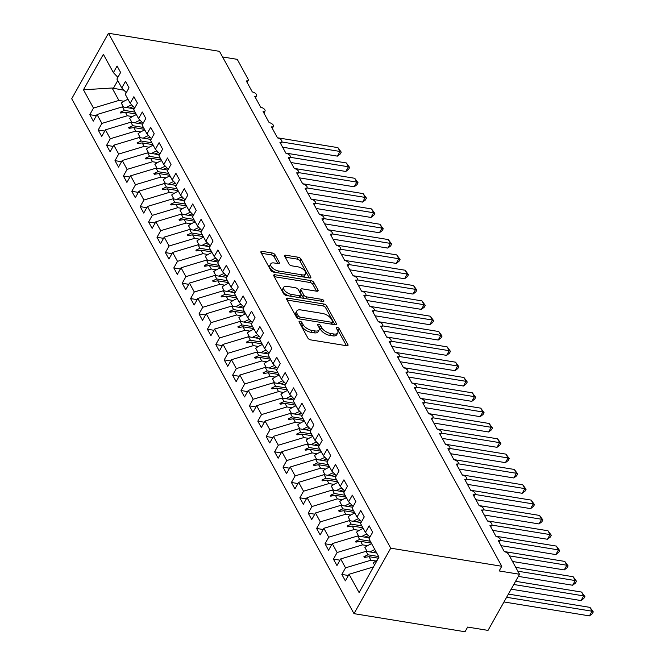 <?xml version="1.0" encoding="UTF-8"?>
<svg xmlns="http://www.w3.org/2000/svg" width="665" height="665" viewBox="0 0 665 665"><rect width="100%" height="100%" fill="white"/><g stroke="black" fill="none" stroke-linecap="round" stroke-linejoin="round"><path stroke-width="1" d="M299.957 321.253A1.679 0.798 29.3 0 0 299.075 321.478A1.679 0.798 29.3 0 0 299.134 322.076L307.895 338.053A2.394 1.147 29.3 0 0 310.721 339.89L346.714 345.75A2.394 1.147 29.3 0 0 347.986 345.426A2.394 1.147 29.3 0 0 347.895 344.578L339.133 328.593A1.679 0.798 29.3 0 0 337.155 327.313A1.679 0.798 29.3 0 0 336.266 327.546A1.679 0.798 29.3 0 0 336.332 328.136L337.463 330.206A7.664 3.658 29.3 0 1 337.754 332.916A7.664 3.658 29.3 0 1 333.705 333.98L330.704 333.489A7.664 3.658 29.3 0 1 321.669 327.629L320.53 325.559A1.679 0.798 29.3 0 0 318.552 324.279A1.679 0.798 29.3 0 0 317.671 324.512A1.679 0.798 29.3 0 0 317.729 325.102L318.868 327.172A7.664 3.658 29.3 0 1 319.15 329.882A7.664 3.658 29.3 0 1 315.11 330.946L312.109 330.455A7.664 3.658 29.3 0 1 303.065 324.595L301.935 322.533A1.679 0.798 29.3 0 0 299.957 321.253M275.111 254.836A2.394 1.147 29.3 0 0 272.293 253.008L262.193 251.362A2.394 1.147 29.3 0 0 260.929 251.694A2.394 1.147 29.3 0 0 261.012 252.542L270.746 270.289A2.394 1.147 29.3 0 0 273.573 272.118L309.566 277.987A2.394 1.147 29.3 0 0 310.829 277.654A2.394 1.147 29.3 0 0 310.746 276.806L301.012 259.059A2.394 1.147 29.3 0 0 298.186 257.23L285.992 255.244A2.394 1.147 29.3 0 0 284.72 255.568A2.394 1.147 29.3 0 0 284.811 256.416L288.976 264.013A2.394 1.147 29.3 0 0 291.802 265.842L297.853 266.831A6.409 3.059 29.3 0 1 303.872 269.857A6.409 3.059 29.3 0 1 305.651 273.988A6.409 3.059 29.3 0 1 302.259 274.878L278.569 271.012A6.409 3.059 29.3 0 1 272.542 267.995A6.409 3.059 29.3 0 1 270.771 263.855A6.409 3.059 29.3 0 1 274.155 262.966L278.103 263.614A2.394 1.147 29.3 0 0 279.366 263.282A2.394 1.147 29.3 0 0 279.275 262.434L275.111 254.836L274.063 256.707A2.394 1.147 29.3 0 0 271.237 254.878L261.42 253.274M390.737 548.176L108.453 33.25L71.712 98.728L353.996 613.654L390.737 548.176L501.776 566.272L499.149 570.952L519.523 574.269L508.683 554.502A3.658 1.746 29.3 0 0 504.369 551.701L498.318 540.67A3.658 1.746 -150.7 0 0 500.255 540.163A3.658 1.746 -150.7 0 0 500.196 539.024A3.658 1.746 29.3 0 0 495.965 536.381L489.922 525.342A3.658 1.746 -150.7 0 0 491.851 524.835A3.658 1.746 -150.7 0 0 491.792 523.696A3.658 1.746 29.3 0 0 487.57 521.052L481.518 510.022A3.658 1.746 -150.7 0 0 483.447 509.515A3.658 1.746 -150.7 0 0 483.389 508.368A3.658 1.746 29.3 0 0 479.166 505.724L473.114 494.694A3.658 1.746 -150.7 0 0 475.051 494.186A3.658 1.746 -150.7 0 0 474.985 493.048A3.658 1.746 29.3 0 0 470.762 490.404L464.71 479.365A3.658 1.746 -150.7 0 0 466.647 478.858A3.658 1.746 -150.7 0 0 466.589 477.719A3.658 1.746 29.3 0 0 462.358 475.076L456.315 464.045A3.658 1.746 -150.7 0 0 458.243 463.538A3.658 1.746 -150.7 0 0 458.185 462.391A3.658 1.746 29.3 0 0 453.962 459.756L447.911 448.717A3.658 1.746 -150.7 0 0 449.848 448.21A3.658 1.746 -150.7 0 0 449.781 447.071A3.658 1.746 29.3 0 0 445.558 444.428L439.507 433.397A3.658 1.746 -150.7 0 0 441.444 432.89A3.658 1.746 -150.7 0 0 441.385 431.743A3.658 1.746 29.3 0 0 437.154 429.1L431.111 418.069A3.658 1.746 -150.7 0 0 433.04 417.562A3.658 1.746 -150.7 0 0 432.982 416.423A3.658 1.746 29.3 0 0 428.759 413.78L422.707 402.741A3.658 1.746 -150.7 0 0 424.644 402.234A3.658 1.746 -150.7 0 0 424.578 401.095A3.658 1.746 29.3 0 0 420.355 398.451L414.303 387.421A3.658 1.746 -150.7 0 0 416.24 386.914A3.658 1.746 -150.7 0 0 416.182 385.767A3.658 1.746 29.3 0 0 411.951 383.123L405.908 372.092A3.658 1.746 -150.7 0 0 407.836 371.585A3.658 1.746 -150.7 0 0 407.778 370.447A3.658 1.746 29.3 0 0 403.555 367.803L397.504 356.764A3.658 1.746 -150.7 0 0 399.441 356.257A3.658 1.746 -150.7 0 0 399.374 355.118A3.658 1.746 29.3 0 0 395.151 352.475L389.1 341.444A3.658 1.746 -150.7 0 0 391.037 340.937A3.658 1.746 -150.7 0 0 390.978 339.79A3.658 1.746 29.3 0 0 386.747 337.155L380.704 326.116A3.658 1.746 -150.7 0 0 382.633 325.609A3.658 1.746 -150.7 0 0 382.575 324.47A3.658 1.746 29.3 0 0 378.352 321.827L372.3 310.796A3.658 1.746 -150.7 0 0 374.229 310.289A3.658 1.746 -150.7 0 0 374.171 309.142A3.658 1.746 29.3 0 0 369.948 306.499L363.896 295.468A3.658 1.746 -150.7 0 0 365.833 294.961A3.658 1.746 -150.7 0 0 365.775 293.822A3.658 1.746 29.3 0 0 361.544 291.179L355.501 280.14A3.658 1.746 -150.7 0 0 357.429 279.632A3.658 1.746 -150.7 0 0 357.371 278.494A3.658 1.746 29.3 0 0 353.148 275.85L347.097 264.82A3.658 1.746 -150.7 0 0 349.025 264.313A3.658 1.746 -150.7 0 0 348.967 263.165A3.658 1.746 29.3 0 0 344.744 260.522L338.693 249.491A3.658 1.746 -150.7 0 0 340.63 248.984A3.658 1.746 -150.7 0 0 340.563 247.846A3.658 1.746 29.3 0 0 336.34 245.202L330.289 234.163A3.658 1.746 -150.7 0 0 332.226 233.656A3.658 1.746 -150.7 0 0 332.168 232.517A3.658 1.746 29.3 0 0 327.936 229.874L321.893 218.843A3.658 1.746 -150.7 0 0 323.822 218.336A3.658 1.746 -150.7 0 0 323.764 217.189A3.658 1.746 29.3 0 0 319.541 214.554L313.489 203.515A3.658 1.746 -150.7 0 0 315.426 203.008A3.658 1.746 -150.7 0 0 315.36 201.869A3.658 1.746 29.3 0 0 311.137 199.226L305.085 188.195A3.658 1.746 -150.7 0 0 307.022 187.688A3.658 1.746 -150.7 0 0 306.964 186.541A3.658 1.746 29.3 0 0 302.733 183.897L296.69 172.867A3.658 1.746 -150.7 0 0 298.618 172.36A3.658 1.746 -150.7 0 0 298.56 171.221A3.658 1.746 29.3 0 0 294.337 168.578L288.286 157.539A3.658 1.746 -150.7 0 0 290.223 157.031A3.658 1.746 -150.7 0 0 290.156 155.893A3.658 1.746 29.3 0 0 285.933 153.249L279.882 142.219A3.658 1.746 -150.7 0 0 281.819 141.712A3.658 1.746 -150.7 0 0 281.76 140.564A3.658 1.746 29.3 0 0 277.529 137.921L271.486 126.89A3.658 1.746 -150.7 0 0 273.415 126.383A3.658 1.746 -150.7 0 0 273.357 125.244A3.658 1.746 29.3 0 0 269.134 122.601L263.082 111.562A3.658 1.746 -150.7 0 0 265.019 111.055A3.658 1.746 -150.7 0 0 264.953 109.916A3.658 1.746 29.3 0 0 260.73 107.273L254.678 96.242A3.658 1.746 -150.7 0 0 256.615 95.735A3.658 1.746 -150.7 0 0 256.557 94.588A3.658 1.746 29.3 0 0 252.326 91.953L246.283 80.914A3.658 1.746 -150.7 0 0 248.211 80.407A3.658 1.746 -150.7 0 0 248.078 79.118L237.239 59.343L222.559 56.957M108.453 33.25L219.492 51.346L501.776 566.272M287.837 298.144A2.394 1.147 29.3 0 0 286.573 298.477A2.394 1.147 29.3 0 0 286.665 299.325L296.391 317.072A2.394 1.147 29.3 0 0 299.217 318.901L335.21 324.769A2.394 1.147 29.3 0 0 336.482 324.437A2.394 1.147 29.3 0 0 336.39 323.589L326.656 305.842A2.394 1.147 29.3 0 0 323.83 304.013L287.837 298.144L286.914 299.782M283.573 293.681L273.839 275.933A2.394 1.147 29.3 0 1 273.747 275.086A2.394 1.147 29.3 0 1 275.011 274.753L311.012 280.622A2.394 1.147 29.3 0 1 313.838 282.45L318.003 290.048A2.394 1.147 29.3 0 1 318.086 290.896A2.394 1.147 29.3 0 1 316.823 291.228L302.226 288.843A2.394 1.147 29.3 0 0 300.962 289.175A2.394 1.147 29.3 0 0 301.054 290.023L303.814 295.06A2.394 1.147 29.3 0 0 306.64 296.889L321.835 299.366A1.679 0.798 29.3 0 1 323.414 300.164A1.679 0.798 29.3 0 1 323.872 301.245A1.679 0.798 29.3 0 1 322.99 301.478L286.391 295.509A2.394 1.147 29.3 0 1 283.573 293.681M348.377 575.499L341.835 574.427L345.359 580.869L349.059 574.269L359.092 592.573L378.984 557.12L368.959 538.825L372.658 532.224L369.125 525.791L365.426 532.382L360.555 523.496L364.254 516.905L360.729 510.462L357.022 517.062L352.151 508.168L355.85 501.576L352.325 495.142L348.626 501.734L343.755 492.848L347.454 486.248L343.921 479.814L340.222 486.406L335.351 477.52L339.05 470.928L335.526 464.486L331.818 471.086L326.947 462.192L330.646 455.6L327.122 449.166L323.423 455.758L318.543 446.872L322.251 440.272L318.718 433.838L315.019 440.43L310.148 431.543L313.847 424.952L310.314 418.509L306.615 425.11L301.744 416.224L305.443 409.623L301.918 403.19L298.219 409.781L293.34 400.895L297.047 394.303L293.514 387.861L289.815 394.461L284.944 385.567L288.643 378.975L285.11 372.541L281.411 379.133L276.54 370.247L280.239 363.647L276.715 357.213L273.016 363.805L268.136 354.919L271.844 348.327L268.311 341.885L264.612 348.485L259.741 339.591L263.44 332.999L259.907 326.565L256.208 333.157L251.337 324.271L255.036 317.671L251.511 311.237L247.812 317.828L242.933 308.942L246.64 302.351L243.107 295.908L239.408 302.509L234.537 293.622L238.236 287.022L234.703 280.588L231.004 287.18L226.133 278.294L229.832 271.702L226.308 265.26L222.6 271.86L217.729 262.966L221.428 256.374L217.904 249.94L214.205 256.532L209.334 247.646L213.033 241.046L209.5 234.612L205.801 241.204L200.93 232.318L204.629 225.726L201.104 219.284L197.397 225.884L192.526 216.99L196.225 210.398L192.7 203.964L189.001 210.556L184.13 201.67L187.829 195.069L184.296 188.636L180.597 195.227L175.726 186.341L179.425 179.75L175.901 173.307L172.193 179.907L167.322 171.021L171.021 164.421L167.497 157.987L163.798 164.579L158.918 155.693L162.626 149.101L159.093 142.659L155.394 149.259L150.523 140.365L154.222 133.773L150.689 127.339L146.99 133.931L142.119 125.045L145.818 118.445L142.293 112.011L138.594 118.603L133.715 109.717L137.422 103.125L133.889 96.683L130.19 103.283L125.319 94.388L129.018 87.797L125.486 81.363L121.786 87.955L116.915 79.069L120.614 72.468L117.09 66.035L113.391 72.626L117.88 77.348M96.334 115.743L89.792 114.679L93.316 121.113L97.023 114.521L101.895 123.407L127.314 115.76L132.36 116.583M134.239 108.794L122.435 106.866L97.023 114.521M104.738 131.072L98.196 129.999L101.72 136.441L105.419 129.841L110.299 138.736L135.71 131.08L140.764 131.903M142.643 124.114L130.839 122.194L105.419 129.841M113.133 146.391L106.591 145.327L110.124 151.761L113.823 145.169L118.694 154.056L144.114 146.408L149.16 147.231M151.038 139.442L139.243 137.522L113.823 145.169M121.537 161.72L114.995 160.656L118.528 167.09L122.227 160.498L127.098 169.384L152.518 161.736L157.563 162.559M159.442 154.77L147.647 152.842L122.227 160.498M129.941 177.04L123.399 175.976L126.924 182.41L130.623 175.818L135.502 184.704L160.913 177.056L165.967 177.879M167.846 170.09L156.042 168.17L130.623 175.818M138.337 192.368L131.795 191.304L135.328 197.738L139.027 191.146L143.898 200.032L169.317 192.385L174.363 193.207M176.242 185.419L164.446 183.498L139.027 191.146M146.741 207.696L140.199 206.624L143.731 213.066L147.431 206.466L152.302 215.36L177.721 207.704L182.767 208.527M184.646 200.747L172.85 198.818L147.431 206.466M155.144 223.016L148.603 221.952L152.127 228.386L155.826 221.794L160.706 230.68L186.117 223.033L191.171 223.856M193.05 216.067L181.246 214.147L155.826 221.794M163.548 238.344L156.998 237.28L160.531 243.714L164.23 237.122L169.101 246.008L194.521 238.361L199.575 239.184M201.445 231.395L189.65 229.467L164.23 237.122M171.944 253.673L165.402 252.6L168.935 259.042L172.634 252.442L177.505 261.337L202.925 253.681L207.97 254.504M209.849 246.715L198.054 244.795L172.634 252.442M180.348 268.993L173.806 267.928L177.331 274.362L181.038 267.771L185.909 276.657L211.329 269.009L216.374 269.832M218.253 262.043L206.449 260.123L181.038 267.771M188.752 284.321L182.21 283.257L185.734 289.691L189.434 283.099L194.305 291.985L219.724 284.337L224.778 285.16M226.649 277.372L214.853 275.443L189.434 283.099M197.148 299.641L190.606 298.577L194.138 305.011L197.838 298.419L202.709 307.305L228.128 299.657L233.174 300.48M235.053 292.691L223.257 290.771L197.838 298.419M205.552 314.969L199.01 313.905L202.534 320.339L206.241 313.747L211.113 322.633L236.532 314.986L241.578 315.809M243.457 308.02L231.653 306.1L206.241 313.747M213.955 330.297L207.414 329.225L210.938 335.667L214.637 329.067L219.508 337.961L244.928 330.306L249.982 331.128M251.852 323.348L240.057 321.419L214.637 329.067M222.351 345.617L215.809 344.553L219.342 350.987L223.041 344.395L227.912 353.281L253.332 345.634L258.377 346.457M260.256 338.668L248.461 336.748L223.041 344.395M230.755 360.945L224.213 359.881L227.738 366.315L231.445 359.723L236.316 368.61L261.736 360.962L266.781 361.785M268.66 353.996L256.856 352.068L231.445 359.723M239.159 376.274L232.617 375.201L236.142 381.644L239.841 375.043L244.72 383.938L270.131 376.282L275.185 377.105M277.056 369.316L265.26 367.396L239.841 375.043M247.555 391.594L241.013 390.53L244.545 396.963L248.244 390.372L253.116 399.258L278.535 391.61L283.581 392.433M285.46 384.644L273.664 382.724L248.244 390.372M255.959 406.922L249.417 405.858L252.949 412.292L256.648 405.7L261.52 414.586L286.939 406.938L291.985 407.761M293.863 399.973L282.06 398.044L256.648 405.7M264.362 422.242L257.821 421.178L261.345 427.612L265.044 421.02L269.924 429.906L295.335 422.258L300.389 423.081M302.267 415.293L290.464 413.372L265.044 421.02M272.758 437.57L266.216 436.506L269.749 442.94L273.448 436.348L278.319 445.234L303.739 437.587L308.784 438.41M310.663 430.621L298.868 428.701L273.448 436.348M281.162 452.898L274.62 451.826L278.153 458.268L281.852 451.668L286.723 460.562L312.143 452.907L317.188 453.73M319.067 445.949L307.272 444.02L281.852 451.668M289.566 468.218L283.024 467.154L286.549 473.588L290.248 466.996L295.127 475.882L320.538 468.235L325.592 469.058M327.471 461.269L315.667 459.349L290.248 466.996M297.962 483.546L291.42 482.482L294.952 488.916L298.651 482.325L303.523 491.211L328.942 483.563L333.996 484.386M335.867 476.597L324.071 474.669L298.651 482.325M306.365 498.875L299.824 497.802L303.356 504.245L307.055 497.644L311.927 506.539L337.346 498.883L342.392 499.706M344.271 491.917L332.475 489.997L307.055 497.644M314.769 514.195L308.228 513.131L311.752 519.564L315.459 512.973L320.331 521.859L345.742 514.211L350.796 515.034M352.674 507.245L340.871 505.325L315.459 512.973M323.173 529.523L316.631 528.459L320.156 534.893L323.855 528.301L328.726 537.187L354.146 529.539L359.2 530.362M361.07 522.574L349.275 520.645L323.855 528.301M331.569 544.843L325.027 543.779L328.56 550.213L332.259 543.621L337.13 552.507L362.55 544.859L367.595 545.682M369.474 537.894L357.679 535.973L332.259 543.621M339.973 560.171L333.431 559.107L336.956 565.541L340.663 558.949L345.534 567.835L341.835 574.427M376.747 553.039L366.074 551.302L340.663 558.949M373.489 566.921L349.059 574.269M519.523 574.269L488.027 630.395L467.653 627.07L465.026 631.75L353.996 613.654M123.956 90.232L112.102 88.013L118.91 100.432L123.956 101.255M118.91 100.432L93.491 108.079L89.792 114.679M98.196 129.999L101.895 123.407M121.786 87.955L126.283 92.676M106.591 145.327L110.299 138.736M130.19 103.283L134.679 107.996M114.995 160.656L118.694 154.056M138.594 118.603L143.083 123.324M123.399 175.976L127.098 169.384M146.99 133.931L151.487 138.653M131.795 191.304L135.502 184.704M155.394 149.259L159.883 153.972M140.199 206.624L143.898 200.032M163.798 164.579L168.287 169.301M148.603 221.952L152.302 215.36M172.193 179.907L176.691 184.621M156.998 237.28L160.706 230.68M180.597 195.227L185.094 199.949M165.402 252.6L169.101 246.008M189.001 210.556L193.49 215.277M173.806 267.928L177.505 261.337M197.397 225.884L201.894 230.597M182.21 283.257L185.909 276.657M205.801 241.204L210.298 245.925M190.606 298.577L194.305 291.985M214.205 256.532L218.694 261.254M199.01 313.905L202.709 307.305M222.6 271.86L227.097 276.574M207.414 329.225L211.113 322.633M231.004 287.18L235.501 291.902M215.809 344.553L219.508 337.961M239.408 302.509L243.897 307.222M224.213 359.881L227.912 353.281M247.812 317.828L252.301 322.55M232.617 375.201L236.316 368.61M256.208 333.157L260.705 337.878M241.013 390.53L244.72 383.938M264.612 348.485L269.101 353.198M249.417 405.858L253.116 399.258M273.016 363.805L277.505 368.526M257.821 421.178L261.52 414.586M281.411 379.133L285.908 383.855M266.216 436.506L269.924 429.906M289.815 394.461L294.304 399.175M274.62 451.826L278.319 445.234M298.219 409.781L302.708 414.503M283.024 467.154L286.723 460.562M306.615 425.11L311.112 429.823M291.42 482.482L295.127 475.882M315.019 440.43L319.508 445.151M299.824 497.802L303.523 491.211M323.423 455.758L327.912 460.479M308.228 513.131L311.927 506.539M331.818 471.086L336.315 475.799M316.631 528.459L320.331 521.859M340.222 486.406L344.719 491.127M325.027 543.779L328.726 537.187M348.626 501.734L353.115 506.456M333.431 559.107L337.13 552.507M357.022 517.062L361.519 521.776M112.102 88.013L83.458 89.783L93.491 108.079M83.458 89.783L103.358 54.331L113.391 72.626M136.059 113.998L125.394 112.252L127.314 115.76M122.435 106.866L124.355 110.373L120.265 112.252L120.681 113.025L125.394 112.252M135.028 112.111L124.355 110.373M144.463 129.318L133.79 127.58L135.71 131.08M130.839 122.194L132.759 125.702L128.661 127.58L129.085 128.345L133.79 127.58M143.432 127.439L132.759 125.702M152.867 144.646L142.194 142.909L144.114 146.408M139.243 137.522L141.163 141.022L137.065 142.909L137.489 143.673L142.194 142.909M151.836 142.759L141.163 141.022M161.271 159.966L150.598 158.228L152.518 161.736M147.647 152.842L149.567 156.35L145.469 158.228L145.884 158.993L150.598 158.228M160.232 158.087L149.567 156.35M169.666 175.294L158.993 173.557L160.913 177.056M156.042 168.17L157.962 171.67L153.873 173.557L154.288 174.321L158.993 173.557M168.636 173.415L157.962 171.67M178.07 190.622L167.397 188.877L169.317 192.385M164.446 183.498L166.366 186.998L162.268 188.877L162.692 189.65L167.397 188.877M177.04 188.735L166.366 186.998M186.474 205.942L175.801 204.205L177.721 207.704M172.85 198.818L174.77 202.326L170.672 204.205L171.088 204.97L175.801 204.205M185.435 204.064L174.77 202.326M194.87 221.27L184.197 219.533L186.117 223.033M181.246 214.147L183.166 217.646L179.076 219.533L179.492 220.298L184.197 219.533M193.839 219.392L183.166 217.646M203.274 236.599L192.601 234.853L194.521 238.361M189.65 229.467L191.57 232.974L187.472 234.853L187.896 235.626L192.601 234.853M202.243 234.712L191.57 232.974M211.678 251.919L201.005 250.181L202.925 253.681M198.054 244.795L199.974 248.303L195.876 250.181L196.3 250.946L201.005 250.181M210.647 250.04L199.974 248.303M220.073 267.247L209.4 265.51L211.329 269.009M206.449 260.123L208.369 263.623L204.28 265.51L204.695 266.274L209.4 265.51M219.043 265.36L208.369 263.623M228.477 282.567L217.804 280.829L219.724 284.337M214.853 275.443L216.773 278.951L212.675 280.829L213.099 281.594L217.804 280.829M227.447 280.688L216.773 278.951M236.881 297.895L226.208 296.158L228.128 299.657M223.257 290.771L225.177 294.271L221.079 296.158L221.503 296.923L226.208 296.158M235.851 296.016L225.177 294.271M245.277 313.223L234.612 311.478L236.532 314.986M231.653 306.1L233.573 309.599L229.483 311.478L229.899 312.251L234.612 311.478M244.246 311.336L233.573 309.599M253.681 328.543L243.008 326.806L244.928 330.306M240.057 321.419L241.977 324.927L237.879 326.806L238.303 327.571L243.008 326.806M252.65 326.665L241.977 324.927M262.085 343.872L251.412 342.134L253.332 345.634M248.461 336.748L250.381 340.247L246.283 342.134L246.707 342.899L251.412 342.134M261.054 341.993L250.381 340.247M270.48 359.2L259.816 357.454L261.736 360.962M256.856 352.068L258.776 355.576L254.687 357.454L255.102 358.227L259.816 357.454M269.45 357.313L258.776 355.576M278.884 374.52L268.211 372.782L270.131 376.282M265.26 367.396L267.18 370.904L263.082 372.782L263.506 373.547L268.211 372.782M277.854 372.641L267.18 370.904M287.288 389.848L276.615 388.111L278.535 391.61M273.664 382.724L275.584 386.224L271.486 388.111L271.91 388.875L276.615 388.111M286.258 387.961L275.584 386.224M295.684 405.168L285.019 403.431L286.939 406.938M282.06 398.044L283.988 401.552L279.89 403.431L280.306 404.195L285.019 403.431M294.653 403.289L283.988 401.552M304.088 420.496L293.415 418.759L295.335 422.258M290.464 413.372L292.384 416.872L288.294 418.759L288.71 419.524L293.415 418.759M303.057 418.618L292.384 416.872M312.492 435.824L301.819 434.079L303.739 437.587M298.868 428.701L300.788 432.2L296.69 434.079L297.114 434.852L301.819 434.079M311.461 433.937L300.788 432.2M320.896 451.144L310.223 449.407L312.143 452.907M307.272 444.02L309.192 447.528L305.094 449.407L305.509 450.172L310.223 449.407M319.857 449.266L309.192 447.528M329.291 466.473L318.618 464.735L320.538 468.235M315.667 459.349L317.587 462.848L313.498 464.735L313.913 465.5L318.618 464.735M328.261 464.594L317.587 462.848M337.695 481.801L327.022 480.055L328.942 483.563M324.071 474.669L325.991 478.177L321.893 480.055L322.317 480.828L327.022 480.055M336.665 479.914L325.991 478.177M346.099 497.121L335.426 495.383L337.346 498.883M332.475 489.997L334.395 493.505L330.297 495.383L330.713 496.148L335.426 495.383M345.06 495.242L334.395 493.505M354.495 512.449L343.822 510.712L345.742 514.211M340.871 505.325L342.791 508.825L338.701 510.712L339.117 511.476L343.822 510.712M353.464 510.562L342.791 508.825M362.899 527.769L352.226 526.032L354.146 529.539M349.275 520.645L351.195 524.153L347.097 526.032L347.521 526.796L352.226 526.032M361.868 525.89L351.195 524.153M371.303 543.097L360.63 541.36L362.55 544.859M357.679 535.973L359.599 539.473L355.501 541.36L355.925 542.125L360.63 541.36M370.272 541.219L359.599 539.473M378.377 558.209L369.025 556.68L370.954 560.188L375.999 561.011M366.074 551.302L367.994 554.801L363.905 556.68L364.32 557.453L369.025 556.68M378.668 556.538L367.994 554.801M370.954 560.188L345.534 567.835M365.426 532.382L369.923 537.104M117.738 80.565L113.291 88.495M366.465 557.104L363.905 556.68M358.061 541.775L355.501 541.36M349.657 526.447L347.097 526.032M341.261 511.127L338.701 510.712M332.857 495.799L330.297 495.383M324.454 480.479L321.893 480.055M316.058 465.151L313.498 464.735M307.654 449.823L305.094 449.407M299.25 434.503L296.69 434.079M290.854 419.174L288.294 418.759M282.45 403.846L279.89 403.431M274.047 388.526L271.486 388.111M265.651 373.198L263.082 372.782M257.247 357.878L254.687 357.454M248.843 342.55L246.283 342.134M240.447 327.222L237.879 326.806M232.043 311.902L229.483 311.478M223.64 296.573L221.079 296.158M215.236 281.245L212.675 280.829M206.84 265.925L204.28 265.51M198.436 250.597L195.876 250.181M190.032 235.277L187.472 234.853M181.636 219.949L179.076 219.533M173.233 204.621L170.672 204.205M164.829 189.301L162.268 188.877M156.433 173.972L153.873 173.557M148.029 158.644L145.469 158.228M139.625 143.324L137.065 142.909M131.229 127.996L128.661 127.58M122.826 112.676L120.265 112.252M299.915 323.498A1.679 0.798 29.3 0 1 300.888 324.404L302.018 326.473A7.664 3.658 29.3 0 0 311.054 332.325L312.109 330.455M319.15 329.882L318.103 331.752A7.664 3.658 29.3 0 1 314.055 332.816L311.054 332.325M337.754 332.916L336.706 334.786A7.664 3.658 29.3 0 1 332.658 335.85L329.657 335.36A7.664 3.658 29.3 0 1 320.613 329.499L319.483 327.429A1.679 0.798 29.3 0 0 318.51 326.532M346.44 345.709L338.078 330.463A1.679 0.798 29.3 0 0 337.113 329.557M334.936 324.728L325.609 307.712A2.394 1.147 29.3 0 0 322.783 305.883L287.064 300.056M298.286 315.875A1.679 0.798 29.3 0 0 300.264 317.155L331.86 322.309A1.679 0.798 29.3 0 0 332.741 322.076A1.679 0.798 29.3 0 0 332.683 321.478L331.486 319.3A7.664 3.658 29.3 0 0 322.45 313.439L300.846 309.923A7.664 3.658 29.3 0 0 296.806 310.987A7.664 3.658 29.3 0 0 297.089 313.689L298.286 315.875L297.238 317.745A1.679 0.798 29.3 0 0 297.812 318.385M331.419 324.154A1.679 0.798 29.3 0 0 331.694 323.946L332.741 322.076M296.806 310.987L295.75 312.858A7.664 3.658 29.3 0 0 296.041 315.567L297.089 313.689M297.238 317.745L296.041 315.567M274.246 276.665L309.957 282.492L311.012 280.622M316.548 291.179L312.783 284.321A2.394 1.147 29.3 0 0 309.957 282.492M300.962 289.175L299.907 291.046A2.394 1.147 29.3 0 0 299.998 291.893L302.766 296.931A2.394 1.147 29.3 0 0 304.678 298.494M287.081 286.374A6.409 3.059 29.3 0 0 283.697 287.263A6.409 3.059 29.3 0 0 285.468 291.403A6.409 3.059 29.3 0 0 291.486 294.42L299.84 295.784A2.394 1.147 29.3 0 0 301.104 295.451A2.394 1.147 29.3 0 0 301.012 294.603L298.252 289.566A2.394 1.147 29.3 0 0 295.426 287.737L287.081 286.374M283.697 287.263L282.642 289.134A6.409 3.059 29.3 0 0 288.984 295.933M299.549 297.654A2.394 1.147 29.3 0 0 300.056 297.322L301.104 295.451M277.82 263.564L274.063 256.707M270.771 263.855L269.724 265.726A6.409 3.059 29.3 0 0 276.058 272.525M302.517 276.84A6.409 3.059 29.3 0 0 304.595 275.859L305.651 273.988M309.291 277.945L299.965 260.929A2.394 1.147 29.3 0 0 297.139 259.101L285.219 257.156M503.979 601.958L589.439 615.89L592.058 611.21L589.963 607.378L508.401 594.086M589.963 607.378L593.288 611.9L592.058 611.21L506.605 597.286M593.288 611.9L592.241 613.77L589.439 615.89M377.163 560.362A19.526 13.633 151.3 0 0 373.323 562.789L374.545 565.026M511.161 589.173L581.035 600.562L583.662 595.89L581.559 592.058L515.575 581.301M581.559 592.058L584.892 596.572L583.662 595.89L513.779 584.502M584.892 596.572L583.837 598.442L581.035 600.562M371.652 543.729A19.526 13.633 151.3 0 0 364.919 547.47L367.113 551.468M374.844 549.556A19.526 13.633 151.3 0 0 370.064 551.95M375.841 551.393A16.6 11.588 151.3 0 0 373.298 552.474M518.334 576.389L572.632 585.242L575.258 580.562L573.155 576.73L515.741 567.37M573.155 576.73L576.489 581.252L575.258 580.562L517.844 571.202M576.489 581.252L575.441 583.114L572.632 585.242M363.248 528.409A19.526 13.633 151.3 0 0 356.523 532.141L358.709 536.14M366.989 534.028A19.526 13.633 151.3 0 0 361.66 536.622M368.576 535.691A16.6 11.588 151.3 0 0 364.894 537.145M512.515 561.484L564.236 569.913L566.854 565.233L564.76 561.41L504.286 551.551M564.76 561.41L568.085 565.923L566.854 565.233L509.44 555.882M568.085 565.923L567.037 567.794L564.236 569.913M354.844 513.081A19.526 13.633 151.3 0 0 348.119 516.813L350.314 520.82M358.593 518.7A19.526 13.633 151.3 0 0 353.265 521.293M360.172 520.371A16.6 11.588 151.3 0 0 356.498 521.826M501.053 545.657L555.832 554.585L558.459 549.913L556.356 546.081L495.882 536.223M556.356 546.081L559.689 550.595L558.459 549.913L500.113 540.404M559.689 550.595L558.633 552.465L555.832 554.585M346.448 497.761A19.526 13.633 151.3 0 0 339.715 501.493L341.91 505.491M350.189 503.372A19.526 13.633 151.3 0 0 344.861 505.974M351.777 505.043A16.6 11.588 151.3 0 0 348.094 506.497M492.657 530.337L547.428 539.265L550.055 534.585L547.952 530.753L487.478 520.903M547.952 530.753L551.285 535.275L550.055 534.585L491.718 525.076M551.285 535.275L550.238 537.137L547.428 539.265M338.044 482.433A19.526 13.633 151.3 0 0 331.32 486.165L333.506 490.163M341.785 488.052A19.526 13.633 151.3 0 0 336.457 490.645M343.373 489.714A16.6 11.588 151.3 0 0 339.69 491.177M484.253 515.009L539.024 523.937L541.651 519.265L539.556 515.433L479.083 505.575M539.556 515.433L542.881 519.947L541.651 519.265L483.314 509.756M542.881 519.947L541.834 521.817L539.024 523.937M329.641 467.104A19.526 13.633 151.3 0 0 322.916 470.845L325.11 474.843M333.381 472.724A19.526 13.633 151.3 0 0 328.061 475.325M334.969 474.394A16.6 11.588 151.3 0 0 331.286 475.849M475.849 499.689L530.628 508.617L533.255 503.937L531.152 500.105L470.679 490.246M531.152 500.105L534.485 504.619L533.255 503.937L474.91 494.428M534.485 504.619L533.43 506.489L530.628 508.617M321.237 451.784A19.526 13.633 151.3 0 0 314.512 455.517L316.706 459.515M324.986 457.404A19.526 13.633 151.3 0 0 319.657 459.997M326.573 459.066A16.6 11.588 151.3 0 0 322.891 460.521M467.453 484.361L522.225 493.289L524.851 488.609L522.748 484.777L462.275 474.926M522.748 484.777L526.082 489.299L524.851 488.609L466.514 479.099M526.082 489.299L525.034 491.169L522.225 493.289M312.841 436.456A19.526 13.633 151.3 0 0 306.116 440.188L308.302 444.195M316.582 442.075A19.526 13.633 151.3 0 0 311.253 444.669M318.169 443.738A16.6 11.588 151.3 0 0 314.487 445.201M459.05 469.033L513.821 477.96L516.447 473.289L514.353 469.457L453.879 459.598M514.353 469.457L517.678 473.97L516.447 473.289L458.11 463.779M517.678 473.97L516.63 475.841L513.821 477.96M304.437 421.128A19.526 13.633 151.3 0 0 297.712 424.869L299.907 428.867M308.178 426.747A19.526 13.633 151.3 0 0 302.858 429.349M309.765 428.418A16.6 11.588 151.3 0 0 306.083 429.873M450.646 453.713L505.425 462.64L508.043 457.961L505.949 454.129L445.475 444.27M505.949 454.129L509.274 458.651L508.043 457.961L449.706 448.451M509.274 458.651L508.226 460.513L505.425 462.64M296.033 405.808A19.526 13.633 151.3 0 0 289.308 409.54L291.503 413.539M299.782 411.427A19.526 13.633 151.3 0 0 294.454 414.021M301.37 413.09A16.6 11.588 151.3 0 0 297.687 414.544M442.25 438.385L497.021 447.312L499.648 442.632L497.545 438.809L437.071 428.95M497.545 438.809L500.878 443.322L499.648 442.632L441.311 433.131M500.878 443.322L499.831 445.193L497.021 447.312M287.637 390.48A19.526 13.633 151.3 0 0 280.904 394.212L283.099 398.219M291.378 396.099A19.526 13.633 151.3 0 0 286.05 398.692M292.966 397.77A16.6 11.588 151.3 0 0 289.283 399.224M433.846 423.056L488.617 431.984L491.244 427.312L489.141 423.48L428.676 413.622M489.141 423.48L492.474 427.994L491.244 427.312L432.907 417.803M492.474 427.994L491.427 429.864L488.617 431.984M279.234 375.16A19.526 13.633 151.3 0 0 272.509 378.892L274.703 382.89M282.974 380.771A19.526 13.633 151.3 0 0 277.646 383.373M284.562 382.442A16.6 11.588 151.3 0 0 280.879 383.896M425.442 407.736L480.221 416.664L482.84 411.984L480.745 408.152L420.272 398.302M480.745 408.152L484.07 412.674L482.84 411.984L424.503 402.475M484.07 412.674L483.023 414.536L480.221 416.664M270.83 359.832A19.526 13.633 151.3 0 0 264.105 363.564L266.299 367.562M274.579 365.451A19.526 13.633 151.3 0 0 269.25 368.044M276.166 367.113A16.6 11.588 151.3 0 0 272.484 368.576M417.046 392.408L471.818 401.336L474.444 396.664L472.341 392.832L411.868 382.974M472.341 392.832L475.675 397.346L474.444 396.664L416.107 387.155M475.675 397.346L474.627 399.216L471.818 401.336M262.434 344.503A19.526 13.633 151.3 0 0 255.701 348.244L257.895 352.242M266.175 350.123A19.526 13.633 151.3 0 0 260.846 352.724M267.762 351.793A16.6 11.588 151.3 0 0 264.08 353.248M408.643 377.088L463.414 386.016L466.04 381.336L463.937 377.504L403.464 367.645M463.937 377.504L467.271 382.018L466.04 381.336L407.703 371.826M467.271 382.018L466.223 383.888L463.414 386.016M254.03 329.183A19.526 13.633 151.3 0 0 247.305 332.916L249.5 336.914M257.771 334.803A19.526 13.633 151.3 0 0 252.442 337.396M259.358 336.465A16.6 11.588 151.3 0 0 255.676 337.92M400.239 361.76L455.018 370.688L457.636 366.008L455.542 362.176L395.068 352.325M455.542 362.176L458.867 366.698L457.636 366.008L399.299 356.498M458.867 366.698L457.819 368.568L455.018 370.688M245.626 313.855A19.526 13.633 151.3 0 0 238.901 317.587L241.096 321.594M249.375 319.474A19.526 13.633 151.3 0 0 244.047 322.068M250.954 321.137A16.6 11.588 151.3 0 0 247.28 322.6M391.835 346.432L446.614 355.359L449.241 350.688L447.138 346.856L386.664 336.997M447.138 346.856L450.471 351.369L449.241 350.688L390.904 341.178M450.471 351.369L449.424 353.24L446.614 355.359M237.23 298.527A19.526 13.633 151.3 0 0 230.497 302.267L232.692 306.266M240.971 304.146A19.526 13.633 151.3 0 0 235.643 306.748M242.559 305.817A16.6 11.588 151.3 0 0 238.876 307.272M383.439 331.112L438.21 340.039L440.837 335.36L438.734 331.527L378.26 321.669M438.734 331.527L442.067 336.049L440.837 335.36L382.5 325.85M442.067 336.049L441.02 337.911L438.21 340.039M228.826 283.207A19.526 13.633 151.3 0 0 222.102 286.939L224.288 290.938M232.567 288.826A19.526 13.633 151.3 0 0 227.239 291.42M234.155 290.489A16.6 11.588 151.3 0 0 230.472 291.943M375.035 315.784L429.814 324.711L432.433 320.031L430.338 316.207L369.865 306.349M430.338 316.207L433.663 320.721L432.433 320.031L374.096 310.53M433.663 320.721L432.616 322.591L429.814 324.711M220.423 267.879A19.526 13.633 151.3 0 0 213.698 271.611L215.892 275.618M224.172 273.498A19.526 13.633 151.3 0 0 218.843 276.091M225.751 275.169A16.6 11.588 151.3 0 0 222.077 276.623M366.631 300.455L421.411 309.383L424.037 304.711L421.934 300.879L361.461 291.021M421.934 300.879L425.268 305.393L424.037 304.711L365.7 295.202M425.268 305.393L424.212 307.263L421.411 309.383M212.027 252.559A19.526 13.633 151.3 0 0 205.294 256.291L207.488 260.289M215.768 258.17A19.526 13.633 151.3 0 0 210.439 260.771M217.355 259.84A16.6 11.588 151.3 0 0 213.673 261.295M358.236 285.135L413.007 294.063L415.633 289.383L413.53 285.551L353.057 275.701M413.53 285.551L416.864 290.073L415.633 289.383L357.296 279.874M416.864 290.073L415.816 291.935L413.007 294.063M203.623 237.23A19.526 13.633 151.3 0 0 196.898 240.963L199.084 244.961M207.364 242.85A19.526 13.633 151.3 0 0 202.035 245.443M208.951 244.512A16.6 11.588 151.3 0 0 205.269 245.975M349.832 269.807L404.611 278.735L407.229 274.063L405.135 270.231L344.661 260.372M405.135 270.231L408.46 274.745L407.229 274.063L348.892 264.554M408.46 274.745L407.412 276.615L404.611 278.735M195.219 221.902A19.526 13.633 151.3 0 0 188.494 225.643L190.689 229.641M198.96 227.521A19.526 13.633 151.3 0 0 193.64 230.123M200.547 229.192A16.6 11.588 151.3 0 0 196.865 230.647M341.428 254.487L396.207 263.415L398.834 258.735L396.731 254.903L336.257 245.044M396.731 254.903L400.064 259.416L398.834 258.735L340.488 249.225M400.064 259.416L399.008 261.287L396.207 263.415M186.815 206.582A19.526 13.633 151.3 0 0 180.09 210.315L182.285 214.313M190.564 212.202A19.526 13.633 151.3 0 0 185.236 214.795M192.152 213.864A16.6 11.588 151.3 0 0 188.469 215.319M333.032 239.159L387.803 248.087L390.43 243.407L388.327 239.575L327.853 229.724M388.327 239.575L391.66 244.097L390.43 243.407L332.093 233.897M391.66 244.097L390.613 245.967L387.803 248.087M178.419 191.254A19.526 13.633 151.3 0 0 171.695 194.986L173.881 198.993M182.16 196.873A19.526 13.633 151.3 0 0 176.832 199.467M183.748 198.536A16.6 11.588 151.3 0 0 180.065 199.999M324.628 223.831L379.399 232.758L382.026 228.087L379.931 224.255L319.458 214.396M379.931 224.255L383.256 228.768L382.026 228.087L323.689 218.577M383.256 228.768L382.209 230.639L379.399 232.758M170.016 175.926A19.526 13.633 151.3 0 0 163.291 179.666L165.485 183.665M173.756 181.545A19.526 13.633 151.3 0 0 168.436 184.147M175.344 183.216A16.6 11.588 151.3 0 0 171.661 184.671M316.224 208.511L371.004 217.438L373.63 212.758L371.527 208.926L311.054 199.068M371.527 208.926L374.852 213.448L373.63 212.758L315.285 203.249M374.852 213.448L373.805 215.31L371.004 217.438M161.612 160.606A19.526 13.633 151.3 0 0 154.887 164.338L157.081 168.336M165.361 166.225A19.526 13.633 151.3 0 0 160.032 168.819M166.948 167.888A16.6 11.588 151.3 0 0 163.266 169.342M307.829 193.183L362.6 202.11L365.226 197.43L363.123 193.606L302.65 183.748M363.123 193.606L366.457 198.12L365.226 197.43L306.889 187.929M366.457 198.12L365.409 199.99L362.6 202.11M153.216 145.278A19.526 13.633 151.3 0 0 146.483 149.01L148.677 153.017M156.957 150.897A19.526 13.633 151.3 0 0 151.628 153.49M158.544 152.568A16.6 11.588 151.3 0 0 154.862 154.022M299.425 177.854L354.196 186.782L356.822 182.11L354.719 178.278L294.254 168.42M354.719 178.278L358.053 182.792L356.822 182.11L298.485 172.601M358.053 182.792L357.005 184.662L354.196 186.782M144.812 129.958A19.526 13.633 151.3 0 0 138.087 133.69L140.282 137.688M148.553 135.577A19.526 13.633 151.3 0 0 143.224 138.17M150.14 137.239A16.6 11.588 151.3 0 0 146.458 138.694M291.021 162.534L345.8 171.462L348.418 166.782L346.324 162.95L285.85 153.1M346.324 162.95L349.649 167.472L348.418 166.782L290.081 157.273M349.649 167.472L348.601 169.334L345.8 171.462M136.408 114.629A19.526 13.633 151.3 0 0 129.683 118.362L131.878 122.36M140.157 120.249A19.526 13.633 151.3 0 0 134.829 122.842M141.745 121.911A16.6 11.588 151.3 0 0 138.062 123.374M282.625 147.206L337.396 156.134L340.023 151.462L337.92 147.63L277.446 137.771M337.92 147.63L341.253 152.144L340.023 151.462L281.686 141.953M341.253 152.144L340.206 154.014L337.396 156.134M128.013 99.301A19.526 13.633 151.3 0 0 121.279 103.042L123.474 107.04M131.753 104.92A19.526 13.633 151.3 0 0 126.425 107.522M133.341 106.591A16.6 11.588 151.3 0 0 129.658 108.046M302.018 326.473L303.065 324.595M314.055 332.816L315.11 330.946M319.483 327.429L320.53 325.559M320.613 329.499L321.669 327.629M329.657 335.36L330.704 333.489M332.658 335.85L333.705 333.98M338.078 330.463L339.133 328.593M347.213 345.783L347.895 344.578M300.888 324.404L301.935 322.533M322.783 305.883L323.83 304.013M325.609 307.712L326.656 305.842M335.709 324.803L336.39 323.589M299.275 318.909L300.264 317.155M330.871 324.063L331.86 322.309M274.096 276.391L275.011 274.753M312.783 284.321L313.838 282.45M317.321 291.253L318.003 290.048M299.998 291.893L301.054 290.023M302.766 296.931L303.814 295.06M305.651 298.651L306.64 296.889M320.846 301.129L321.835 299.366M290.505 296.183L291.486 294.42M298.851 297.538L299.84 295.784M278.602 263.648L279.275 262.434M277.579 272.775L278.569 271.012M301.278 276.632L302.259 274.878M285.069 256.881L285.992 255.244M297.139 259.101L298.186 257.23M299.965 260.929L301.012 259.059M310.065 278.02L310.746 276.806M261.27 252.999L262.193 251.362M271.237 254.878L272.293 253.008M499.132 542.158L500.255 540.163M490.737 526.83L491.851 524.835M482.333 511.501L483.447 509.515M473.929 496.181L475.051 494.186M465.525 480.853L466.647 478.858M457.129 465.533L458.243 463.538M448.725 450.205L449.848 448.21M440.321 434.877L441.444 432.89M431.926 419.557L433.04 417.562M423.522 404.229L424.644 402.234M415.118 388.9L416.24 386.914M406.722 373.58L407.836 371.585M398.318 358.252L399.441 356.257M389.914 342.932L391.037 340.937M381.519 327.604L382.633 325.609M373.115 312.276L374.229 310.289M364.711 296.956L365.833 294.961M356.315 281.627L357.429 279.632M347.911 266.299L349.025 264.313M339.507 250.979L340.63 248.984M331.103 235.651L332.226 233.656M322.708 220.331L323.822 218.336M314.304 205.003L315.426 203.008M305.9 189.675L307.022 187.688M297.504 174.355L298.618 172.36M289.1 159.026L290.223 157.031M280.697 143.698L281.819 141.712M272.301 128.378L273.415 126.383M263.897 113.05L265.019 111.055M255.493 97.73L256.615 95.735M247.097 82.402L248.211 80.407"/></g></svg>
